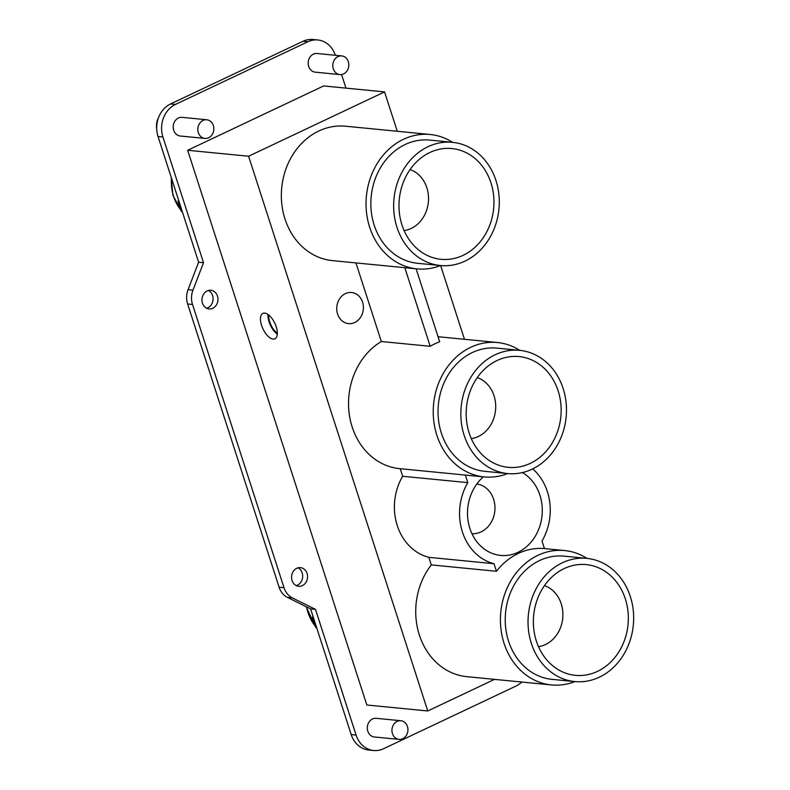 <?xml version="1.0" encoding="UTF-8"?>
<svg xmlns="http://www.w3.org/2000/svg" width="790" height="790" viewBox="0 0 790 790"><rect width="100%" height="100%" fill="white"/><g stroke="black" fill="none" stroke-linecap="round" stroke-linejoin="round"><path stroke-width="1.19" d="M317.827 39.974L312.939 39.5A25.004 21.31 95.6 0 0 303.044 41.277L170.561 103.954A25.004 21.31 95.6 0 0 158.04 136.522L198.626 262.201L188.069 289.663A18.753 15.978 95.6 0 0 187.635 303.992L279.117 587.227A18.753 15.978 95.6 0 0 287.471 597.408L310.608 608.912L351.204 734.591A25.004 21.31 95.6 0 0 368.772 750.026L373.65 750.5A25.004 21.31 -84.4 0 1 356.093 735.075L315.496 609.386L292.349 597.882A18.753 15.978 -84.4 0 1 284.005 587.701L192.523 304.476A18.753 15.978 -84.4 0 1 192.958 290.137L203.514 262.685L162.918 137.006A25.004 21.31 -84.4 0 1 175.449 104.428L307.922 41.752A25.004 21.31 -84.4 0 1 317.827 39.974A25.004 21.31 -84.4 0 1 335.345 55.28M297.978 567.842A9.381 7.989 -84.4 0 1 302.669 576.522A9.381 7.989 -84.4 0 1 297.465 585.153A9.381 7.989 -84.4 0 1 296.24 585.607M208.392 290.483A9.381 7.989 -84.4 0 1 213.083 299.153A9.381 7.989 -84.4 0 1 207.879 307.794A9.381 7.989 -84.4 0 1 206.654 308.248M521.795 682.047A25.004 21.31 -84.4 0 1 516.028 686.046L383.555 748.723A25.004 21.31 -84.4 0 1 373.65 750.5M341.566 74.537L345.961 88.124M494.53 679.37L427.755 710.97L366.837 705.006L187.665 150.278L323.643 85.942L384.562 91.907L397.271 131.268M400.856 720.727L376.218 718.317A9.381 7.989 95.6 0 0 372.505 718.979A9.381 7.989 95.6 0 0 367.36 729.071A9.381 7.989 95.6 0 0 374.391 736.981L399.029 739.391A9.381 7.989 -84.4 0 1 391.998 731.481A9.381 7.989 -84.4 0 1 397.143 721.389A9.381 7.989 -84.4 0 1 400.856 720.727A9.381 7.989 -84.4 0 1 407.887 728.637A9.381 7.989 -84.4 0 1 402.742 738.729A9.381 7.989 -84.4 0 1 399.029 739.391M341.724 55.912L317.086 53.493A9.381 7.989 95.6 0 0 313.373 54.164A9.381 7.989 95.6 0 0 308.228 64.257A9.381 7.989 95.6 0 0 315.259 72.166L339.897 74.576A9.381 7.989 -84.4 0 1 332.866 66.666A9.381 7.989 -84.4 0 1 338.011 56.574A9.381 7.989 -84.4 0 1 341.724 55.912A9.381 7.989 -84.4 0 1 348.765 63.822A9.381 7.989 -84.4 0 1 343.611 73.905A9.381 7.989 -84.4 0 1 339.897 74.576M206.753 119.764L182.115 117.355A9.381 7.989 95.6 0 0 178.402 118.016A9.381 7.989 95.6 0 0 173.257 128.108A9.381 7.989 95.6 0 0 180.288 136.018L204.926 138.428A9.381 7.989 -84.4 0 1 197.895 130.528A9.381 7.989 -84.4 0 1 203.04 120.436A9.381 7.989 -84.4 0 1 206.753 119.764A9.381 7.989 -84.4 0 1 213.784 127.674A9.381 7.989 -84.4 0 1 208.639 137.766A9.381 7.989 -84.4 0 1 204.926 138.428M296.754 568.296A9.381 7.989 95.6 0 0 291.609 578.389A9.381 7.989 95.6 0 0 298.64 586.299A9.381 7.989 95.6 0 0 302.353 585.637A9.381 7.989 95.6 0 0 307.498 575.545A9.381 7.989 95.6 0 0 300.467 567.635A9.381 7.989 95.6 0 0 296.754 568.296M207.168 290.937A9.381 7.989 95.6 0 0 202.023 301.029A9.381 7.989 95.6 0 0 209.054 308.929A9.381 7.989 95.6 0 0 212.767 308.268A9.381 7.989 95.6 0 0 217.912 298.176A9.381 7.989 95.6 0 0 210.881 290.266A9.381 7.989 95.6 0 0 207.168 290.937M310.608 608.912L315.496 609.386M198.626 262.201L203.514 262.685M427.755 710.97L248.583 156.232L187.665 150.278M264.709 313.097A14.062 6.557 -115.3 0 0 262.892 313.383A14.062 6.557 -115.3 0 0 262.211 327.149A14.062 6.557 -115.3 0 0 273.103 339.098A14.062 6.557 -115.3 0 0 274.92 338.811A14.062 6.557 -115.3 0 0 275.601 325.046A14.062 6.557 -115.3 0 0 264.709 313.097M248.583 156.232L384.562 91.907M440.642 265.549L464.461 339.295M430.244 134.498L345.546 126.212A67.515 57.522 95.6 0 0 318.814 131.002A67.515 57.522 95.6 0 0 281.763 203.662A67.515 57.522 95.6 0 0 332.393 260.611L417.09 268.896A67.515 57.522 -84.4 0 1 366.461 211.957A67.515 57.522 -84.4 0 1 403.512 139.287A67.515 57.522 -84.4 0 1 430.244 134.498A67.515 57.522 -84.4 0 1 452.571 142.338M507.713 473.556A67.515 57.522 -84.4 0 1 484.28 476.923L399.582 468.638A67.515 57.522 95.6 0 1 349.318 414.612A67.515 57.522 95.6 0 1 381.333 341.517L355.944 262.912M574.903 681.582A67.515 57.522 -84.4 0 1 551.469 684.95L466.772 676.655A67.515 57.522 95.6 0 1 419.243 634.656A67.515 57.522 95.6 0 1 431.3 564.909L428.851 557.335A53.137 45.277 95.6 0 1 402.663 476.261L400.224 468.697M345.398 293.623A15.632 13.312 95.6 0 0 336.826 310.44A15.632 13.312 95.6 0 0 348.548 323.624A15.632 13.312 95.6 0 0 354.73 322.508A15.632 13.312 95.6 0 0 363.311 305.691A15.632 13.312 95.6 0 0 351.59 292.507A15.632 13.312 95.6 0 0 345.398 293.623M416.113 268.798L439.694 341.803A67.515 57.522 95.6 0 0 434.865 343.808A67.515 57.522 95.6 0 0 430.195 346.297L404.806 267.692M381.333 341.517L430.195 346.297M484.28 476.923A67.515 57.522 -84.4 0 1 433.651 419.974A67.515 57.522 -84.4 0 1 470.702 347.314A67.515 57.522 -84.4 0 1 497.433 342.524A67.515 57.522 -84.4 0 1 519.761 350.365M532.697 468.885A53.137 45.277 -84.4 0 1 541.989 541.002L544.438 548.576A67.515 57.522 95.6 0 0 518.339 553.425A67.515 57.522 95.6 0 0 496.446 571.279L494.007 563.714A53.137 45.277 -84.4 0 1 467.818 482.641L465.369 475.076M483.391 476.834A43.806 37.328 95.6 0 0 468.668 523.928A43.806 37.328 95.6 0 0 500.643 555.419A43.806 37.328 95.6 0 0 517.983 552.319A43.806 37.328 95.6 0 0 542.217 513.322A43.806 37.328 95.6 0 0 522.437 472.558M551.469 684.95A67.515 57.522 -84.4 0 1 500.84 628.001A67.515 57.522 -84.4 0 1 537.891 555.34A67.515 57.522 -84.4 0 1 564.623 550.551A67.515 57.522 -84.4 0 1 586.95 558.382M431.3 564.909L496.446 571.279M494.007 563.714L428.851 557.335M402.663 476.261L467.818 482.641M586.871 558.382L564.07 556.15A61.897 52.733 95.6 0 0 539.57 560.544A61.897 52.733 95.6 0 0 505.61 627.151A61.897 52.733 95.6 0 0 552.022 679.351L574.824 681.573A61.897 52.733 -84.4 0 1 528.411 629.373A61.897 52.733 -84.4 0 1 562.371 562.766A61.897 52.733 -84.4 0 1 586.871 558.382A61.897 52.733 -84.4 0 1 633.284 610.581A61.897 52.733 -84.4 0 1 599.324 677.188A61.897 52.733 -84.4 0 1 574.824 681.573M597.457 671.401A55.646 47.41 95.6 0 0 627.991 611.529A55.646 47.41 95.6 0 0 586.269 564.603A55.646 47.41 95.6 0 0 564.238 568.553A55.646 47.41 95.6 0 0 533.704 628.425A55.646 47.41 95.6 0 0 575.426 675.351A55.646 47.41 95.6 0 0 597.457 671.401M404.105 230.571A31.254 26.633 95.6 0 0 411.175 228.458A31.254 26.633 95.6 0 0 428.516 197.905A31.254 26.633 95.6 0 0 410.069 169.583M538.484 646.615A31.254 26.633 95.6 0 0 545.554 644.502A31.254 26.633 95.6 0 0 562.895 613.958A31.254 26.633 95.6 0 0 544.448 585.627M471.294 438.598A31.254 26.633 95.6 0 0 478.365 436.475A31.254 26.633 95.6 0 0 495.705 405.932A31.254 26.633 95.6 0 0 477.259 377.6M429.859 152.5A55.646 47.41 95.6 0 0 399.325 212.382A55.646 47.41 95.6 0 0 441.047 259.308A55.646 47.41 95.6 0 0 463.078 255.358A55.646 47.41 95.6 0 0 493.612 195.476A55.646 47.41 95.6 0 0 451.89 148.55A55.646 47.41 95.6 0 0 429.859 152.5M464.945 261.135A61.897 52.733 -84.4 0 1 440.445 265.529A61.897 52.733 -84.4 0 1 394.032 213.33A61.897 52.733 -84.4 0 1 427.992 146.723A61.897 52.733 -84.4 0 1 452.492 142.328A61.897 52.733 -84.4 0 1 498.905 194.528A61.897 52.733 -84.4 0 1 464.945 261.135M452.492 142.328L429.691 140.097A61.897 52.733 95.6 0 0 405.191 144.491A61.897 52.733 95.6 0 0 371.231 211.098A61.897 52.733 95.6 0 0 417.643 263.297L440.445 265.529M440.524 265.539A67.515 57.522 -84.4 0 1 417.09 268.896M497.048 360.526A55.646 47.41 95.6 0 0 466.515 420.408A55.646 47.41 95.6 0 0 508.237 467.334A55.646 47.41 95.6 0 0 530.268 463.384A55.646 47.41 95.6 0 0 560.801 403.502A55.646 47.41 95.6 0 0 519.079 356.576A55.646 47.41 95.6 0 0 497.048 360.526M532.134 469.161A61.897 52.733 -84.4 0 1 507.634 473.556A61.897 52.733 -84.4 0 1 461.222 421.356A61.897 52.733 -84.4 0 1 495.182 354.75A61.897 52.733 -84.4 0 1 519.682 350.355A61.897 52.733 -84.4 0 1 566.094 402.554A61.897 52.733 -84.4 0 1 532.134 469.161M519.682 350.355L496.88 348.123A61.897 52.733 95.6 0 0 472.381 352.518A61.897 52.733 95.6 0 0 438.42 419.125A61.897 52.733 95.6 0 0 484.833 471.324L507.634 473.556M471.956 533.714A25.004 21.31 95.6 0 0 481.1 531.877A25.004 21.31 95.6 0 0 494.866 505.412A25.004 21.31 95.6 0 0 476.824 483.964M268.758 315.052A12.818 5.974 -115.3 0 0 277.349 333.222M277.32 334.18A14.062 6.557 64.7 0 1 267.998 314.469M158.523 117.651A15.632 13.312 95.6 0 0 156.716 129.076M351.204 734.591L356.093 735.075M292.349 597.882L287.471 597.408M279.117 587.227L284.005 587.701M192.523 304.476L187.635 303.992M188.069 289.663L192.958 290.137M162.918 137.006L158.04 136.522M170.561 103.954L175.449 104.428M307.922 41.752L303.044 41.277M178.639 200.383A1.254 0.583 64.7 0 1 178.649 200.354A1.254 1.067 95.6 0 0 178.352 201.766L178.293 201.47M181.256 210.733L182.115 211.088M179.133 201.835L178.352 201.766L181.344 211.009A1.254 1.067 95.6 0 0 182.223 211.779L182.342 211.789M171.479 178.155A42.196 35.955 95.6 0 0 180.87 210.041M313.018 616.437A1.254 0.583 64.7 0 1 313.038 616.407A1.254 1.067 95.6 0 0 312.731 617.81L312.672 617.513M315.556 626.875L315.724 627.053A1.254 1.067 95.6 0 0 316.602 627.833L316.731 627.843M313.512 617.889L312.731 617.81L315.724 627.053L316.494 627.132M306.56 606.898A42.196 35.955 95.6 0 0 315.25 626.085M438.045 336.718L497.433 342.524M544.438 548.576L564.623 550.551M178.629 200.275A1.254 1.254 0 0 0 178.165 201.677L181.147 210.92A1.254 1.254 0 0 0 182.223 211.779M181.009 210.495L172.892 195.219L171.183 177.237M313.008 616.319A1.254 1.254 0 0 0 312.544 617.721L315.536 626.964A1.254 1.254 0 0 0 316.602 627.833M315.398 626.539L306.184 606.71"/></g></svg>
